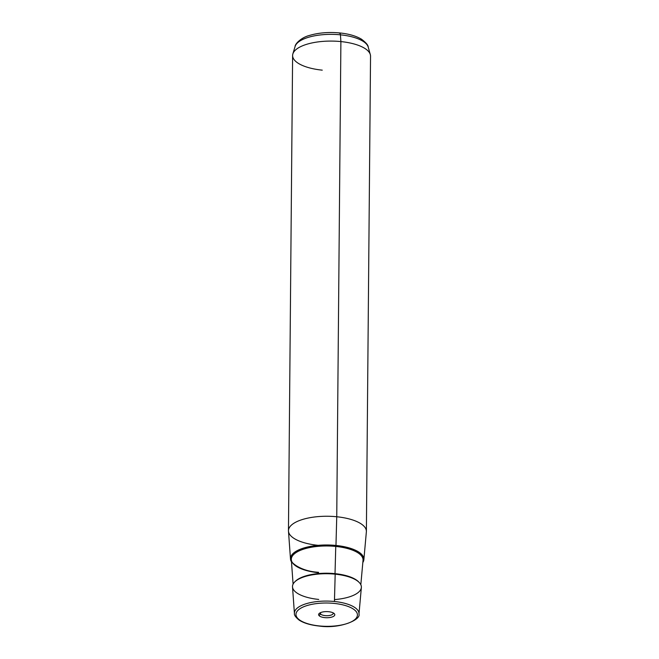 <?xml version="1.0" encoding="UTF-8"?>
<svg xmlns="http://www.w3.org/2000/svg" width="659" height="659" viewBox="0 0 659 659"><rect width="100%" height="100%" fill="white"/><g stroke="black" fill="none" stroke-linecap="round" stroke-linejoin="round"><path stroke-width="0.99" d="M320.529 613.982L320.546 612.631L320.529 613.982A6.524 2.479 0.5 0 1 320.183 613.175A6.524 2.479 0.5 0 1 320.282 612.755A6.524 2.479 -179.5 0 0 320.529 613.982L319.047 615.605A8.089 3.064 0.5 0 1 319.335 613.348A8.089 3.064 0.5 0 1 326.724 611.601A8.089 3.064 0.5 0 1 334.08 613.48A8.089 3.064 0.5 0 1 334.352 613.735L333.767 613.241L334.352 613.735A8.089 3.064 0.5 0 1 329.311 617.59A8.089 3.064 0.5 0 1 319.047 615.605L320.529 613.982A6.524 2.479 -179.5 0 0 328.306 615.646A6.524 2.479 -179.5 0 0 333.149 612.87A6.524 2.479 0.5 0 1 333.24 613.282A6.524 2.479 0.5 0 1 327.77 615.679A6.524 2.479 0.5 0 1 320.529 613.982M290.495 559.021L288.477 531.154A38.963 14.786 0.5 0 1 336.749 516.755L335.966 545.454L336.749 516.755A38.963 14.786 0.5 0 1 366.363 531.829L363.867 559.664A36.706 13.93 -179.5 0 0 335.966 545.454A36.706 13.93 -179.5 0 0 290.495 559.021A36.706 13.93 -179.5 0 0 291.484 561.88A36.706 13.93 0.5 0 1 335.966 545.454A36.706 13.93 0.5 0 1 362.829 562.506A36.706 13.93 -179.5 0 0 363.867 559.664M288.461 530.701L292.612 55.529A38.963 14.786 0.5 0 1 340.892 41.583L336.749 516.755L340.892 41.583A38.963 14.786 0.5 0 1 370.539 56.204L366.388 531.376A38.963 14.786 -179.5 0 0 336.749 516.755A38.963 14.786 -179.5 0 0 288.461 530.701A38.963 14.786 -179.5 0 0 318.108 545.322M319.343 625.943A30.742 11.664 0.5 0 1 296.855 611.659A30.742 11.664 0.5 0 1 334.047 603.397A30.742 11.664 0.5 0 1 356.544 617.681A30.742 11.664 0.5 0 1 319.343 625.943L319.343 625.943A30.742 11.664 -179.5 0 0 356.544 617.681A30.742 11.664 -179.5 0 0 334.047 603.397A30.742 11.664 -179.5 0 0 296.855 611.659A30.742 11.664 -179.5 0 0 319.343 625.943M319.047 615.605A8.089 3.064 -179.5 0 0 329.311 617.59A8.089 3.064 -179.5 0 0 334.352 613.735A8.089 3.064 -179.5 0 0 324.08 611.75A8.089 3.064 -179.5 0 0 319.047 615.605M358.982 613.999A32.291 12.257 -179.5 0 0 334.434 601.494L335.184 574.162A34.441 13.073 0.5 0 1 361.363 587.499L358.982 613.999C361.148 619.806 339.747 629.131 319.203 626.05C310.529 625.136 303.815 623.142 299.079 620.061C295.636 617.228 294.087 615.02 294.425 613.43A32.291 12.257 0.5 0 1 334.434 601.494A32.291 12.257 -179.5 0 0 294.425 613.43L292.514 586.897A34.441 13.073 0.5 0 1 335.184 574.162L334.434 601.494A32.291 12.257 0.5 0 1 358.982 613.999M340.439 34.828A36.772 13.954 0.5 0 1 368.208 47.094A36.772 13.954 -179.5 0 0 340.439 34.828L340.892 41.583L340.439 34.828A36.772 13.954 -179.5 0 0 295.1 46.459A36.772 13.954 0.5 0 1 340.439 34.828A4.679 1.021 -84.2 0 0 339.813 32.95A4.679 1.021 95.8 0 1 340.439 34.828M292.86 53.906L295.1 46.459C294.944 44.227 300.85 37.538 309.73 35.364C318.791 32.728 328.825 31.929 339.813 32.95C348.735 33.856 355.934 35.924 361.429 39.161C365.984 42.571 368.241 45.216 368.208 47.094L370.317 54.582A38.963 14.786 -179.5 0 0 340.892 41.583A38.963 14.786 -179.5 0 0 292.86 53.906A38.963 14.786 -179.5 0 0 322.251 70.151M339.813 32.95A4.679 1.021 -84.2 0 0 339.385 33.279M335.95 545.479A36.649 13.905 -179.5 0 0 291.476 561.773A36.649 13.905 0.5 0 1 335.95 545.479A36.649 13.905 0.5 0 1 362.837 562.391A36.649 13.905 -179.5 0 0 335.95 545.479L335.761 546.435L335.95 545.479M293.09 584.121L291.327 559.689A35.866 13.608 0.5 0 1 335.761 546.435A35.866 13.608 0.5 0 1 363.027 560.315A35.866 13.608 -179.5 0 0 335.761 546.435A35.866 13.608 -179.5 0 0 291.327 559.689A35.866 13.608 -179.5 0 0 318.594 572.737M335.019 573.651A33.724 12.801 -179.5 0 0 295.108 581.567A33.724 12.801 0.5 0 1 335.019 573.651L335.761 546.435L335.019 573.651A33.724 12.801 0.5 0 1 358.858 582.119A33.724 12.801 -179.5 0 0 335.019 573.651M334.484 599.599A34.441 13.073 -179.5 0 0 361.379 587.185A34.441 13.073 -179.5 0 0 335.184 574.162A34.441 13.073 -179.5 0 0 293.494 583.413A34.441 13.073 -179.5 0 0 318.701 599.426M291.327 559.689C289.128 561.04 299.334 571.229 318.486 572.3M360.827 584.714L363.027 560.315"/></g></svg>
